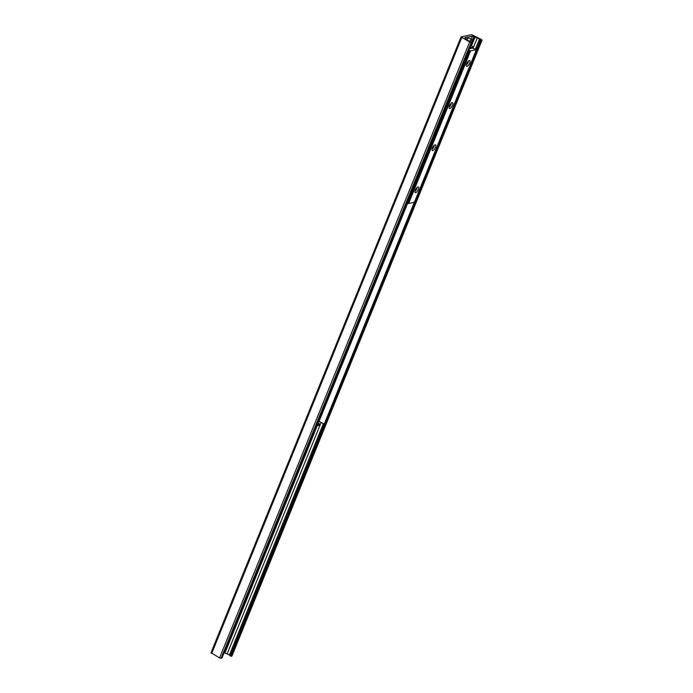 <?xml version="1.0" encoding="UTF-8"?>
<svg xmlns="http://www.w3.org/2000/svg" width="693" height="693" viewBox="0 0 693 693"><rect width="100%" height="100%" fill="white"/><g stroke="black" fill="none" stroke-linecap="round" stroke-linejoin="round"><path stroke-width="1.04" d="M471.682 34.65L481.488 39.579L482.042 40.142L481.115 40.385L479.461 39.189A2.374 0.676 22.1 0 0 477.26 37.968L472.262 36.175L465.046 37.569L467.377 39.995A2.374 0.676 22.1 0 0 469.577 41.216L472.02 42.23L469.663 42.004L461.062 36.902L471.682 34.65M211.131 652.719L219.568 657.926L221.899 658.081M224.108 652.763L227.157 653.889A2.374 0.676 -157.9 0 1 229.357 655.119L231.012 656.314L231.895 655.907M415.332 190.09A3.257 1.23 -60.9 0 1 417.853 186.937A3.257 1.23 -60.9 0 1 417.922 190.384A3.257 1.23 -60.9 0 1 414.96 192.143A3.257 1.23 -60.9 0 1 415.332 190.09M415.046 190.956A1.966 0.745 119.1 0 0 416.71 189.016A1.966 0.745 119.1 0 0 416.891 187.638M432.432 147.981A3.257 1.23 -60.9 0 1 434.953 144.82A3.257 1.23 -60.9 0 1 435.022 148.267A3.257 1.23 -60.9 0 1 432.06 150.026A3.257 1.23 -60.9 0 1 432.432 147.981M432.146 148.848A1.966 0.745 119.1 0 0 433.818 146.899A1.966 0.745 119.1 0 0 433.991 145.521M449.532 105.864A3.257 1.23 -60.9 0 1 452.053 102.711A3.257 1.23 -60.9 0 1 452.122 106.15A3.257 1.23 -60.9 0 1 449.159 107.909A3.257 1.23 -60.9 0 1 449.532 105.864M449.246 106.731A1.966 0.745 119.1 0 0 450.918 104.782A1.966 0.745 119.1 0 0 451.1 103.404M466.632 63.747A3.257 1.23 -60.9 0 1 469.152 60.594A3.257 1.23 -60.9 0 1 469.222 64.033A3.257 1.23 -60.9 0 1 466.259 65.8A3.257 1.23 -60.9 0 1 466.632 63.747M466.346 64.614A1.966 0.745 119.1 0 0 468.018 62.673A1.966 0.745 119.1 0 0 468.199 61.287M407.649 203.222L408.601 203.534L414.449 202.226M472.513 48.103L476.394 49.679L470.59 50.875L468.84 50.052M316.441 425.363L317.585 425.008L316.45 425.337M468.26 51.473L469.04 52.036L317.585 425.008M468.485 52.148L317.039 425.121M469.04 52.036L468.433 51.048M468.771 51.239L468.321 51.334M324.315 423.744L325.008 423.484L324.315 423.744M324.463 423.596L414.293 202.373M323.77 423.856L319.109 421.266M325.008 423.484L476.299 50.026M317.732 424.653L319.785 424.237L319.352 425.285L316.207 425.935M318.382 423.068L319.785 424.237M470.807 45.201L473.007 47.037L472.574 48.086L469.369 48.744M473.007 47.037L469.802 47.696M473.709 48.328L472.704 47.774M469.845 41.303A3.413 1.291 -60.9 0 1 471.881 39.995A3.413 1.291 -60.9 0 1 472.02 42.212A3.413 1.291 -60.9 0 1 471.994 42.282L221.855 658.185M461.746 37.604L211.651 653.525M469.663 42.004L219.568 657.926M471.179 42.42L221.076 658.35M465.211 37.595L465.02 38.072M465.28 37.604L465.072 38.115M472.262 36.175L470.98 39.328M473.769 36.599L472.245 40.359M474.35 36.92L470.945 45.314M316.406 425.892L224.246 652.841M475 37.205L471.517 45.79M317.238 425.719L224.896 653.127M477.26 37.968L473.172 48.034M321.154 422.401L227.157 653.889M479.461 39.189L475.485 48.969M323.354 423.631L229.357 655.119M480.284 40.073L476.429 49.55M324.515 423.674L230.18 655.994M481.115 40.385L231.012 656.314M481.904 40.229L231.8 656.15M476.394 49.679L414.397 202.347M468.892 50.095L468.494 51.083M469.118 50.26L468.728 51.213M469.837 50.658L407.839 203.326M470.59 50.875L408.601 203.534M472.219 40.454A3.56 1.343 119.1 0 0 471.881 39.822A3.56 1.343 119.1 0 0 469.655 41.242M466.71 39.276A3.56 1.343 -60.9 0 1 468.763 38.089L471.881 39.822L472.02 42.273M468.044 38.132A3.413 1.291 119.1 0 0 466.658 39.224M461.062 36.902L210.958 652.823M472.02 42.23L221.916 658.151M482.042 40.142L231.938 656.063M476.463 49.636L414.466 202.304M466.649 39.215L468.763 38.089"/></g></svg>
